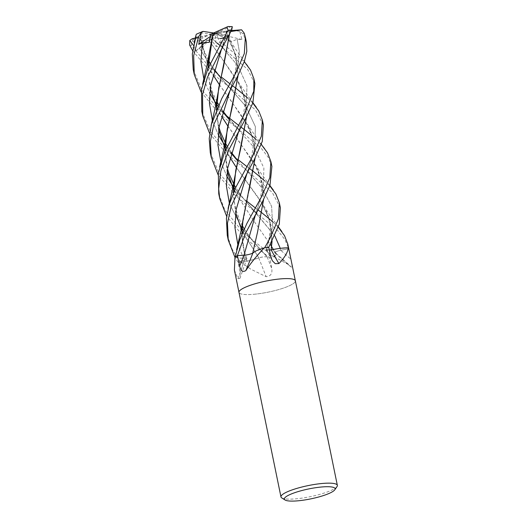 <?xml version="1.0" encoding="UTF-8"?>
<svg xmlns="http://www.w3.org/2000/svg" width="527" height="527" viewBox="0 0 527 527"><rect width="100%" height="100%" fill="white"/><g stroke="black" fill="none" stroke-linecap="round" stroke-linejoin="round"><path stroke-width="0.4" stroke-dasharray="2.63 1.98" d="M255.924 294.079A28.774 5.639 -11.6 0 1 238.981 292.373A28.774 5.639 -11.6 0 0 255.924 294.079A28.774 5.639 -11.6 0 0 295.364 280.799A28.774 5.639 -11.6 0 1 255.924 294.079M234.403 270.074L237.94 278.697L239.969 278.342L240.055 272.663L238.052 262.242L244.442 259.995A6.219 1.219 168.4 0 0 246.847 258.619A6.219 1.219 168.4 0 0 245.141 258.006A21.996 4.308 -11.6 0 1 235.095 256.926M274.83 252.861A486.994 398.906 30.6 0 0 291.457 267.334C292.32 266.886 292.136 264.159 290.904 259.146L288.756 248.672L280.746 250.279A6.219 1.219 168.4 0 0 274.83 252.861A21.996 4.308 -11.6 0 1 276.122 253.494A21.996 4.308 -11.6 0 1 274.139 256.675A3.893 0.764 168.4 0 0 273.875 256.781A28.774 5.639 -11.6 0 1 269.784 257.953L267.163 256.926A6.219 1.219 168.4 0 0 258.724 257.881A21.996 4.308 -11.6 0 1 241.346 262.308A3.893 0.764 168.4 0 0 241.017 262.341A28.774 5.639 -11.6 0 1 238.052 262.242M241.017 262.341L250.812 269.185L266.148 276.695C270.72 276.286 272.578 273.533 271.708 268.441L269.784 257.953L244.271 237.308L226.636 216.287M337.01 486.579A28.774 5.639 -11.6 0 1 297.913 498.634A28.774 5.639 -11.6 0 1 281.767 497.916M274.139 256.675A479.544 392.799 30.6 0 0 274.415 256.926L289.382 265.101L291.457 267.334M273.875 256.781L274.415 256.926M269.402 250.101L266.458 249.231L268.744 247.222L266.425 249.238A6.219 1.219 168.4 0 0 266.188 249.772A6.219 1.219 168.4 0 0 269.402 250.114M277.268 248.764L288.361 247.888A28.774 5.639 -11.6 0 1 288.743 248.553A28.774 5.639 -11.6 0 1 288.756 248.672L284.936 239.601L277.828 230.642L235.773 195.912L218.145 174.892M258.724 257.881A486.994 68.49 64.8 0 1 266.148 276.695M227.256 235.226L232.249 249.409L240.859 262.341A28.774 5.639 -11.6 0 1 238.059 262.242L244.416 259.995L237.861 244.831L244.416 259.995C247.301 258.862 247.552 258.204 245.167 258.013A486.994 475.064 60.8 0 1 237.94 278.697M254.89 83.648L247.611 69.307L219.739 45.197M246.392 42.246L243.27 34.005L239.739 31.33L241.952 39.505L237.157 39.242L231.254 41.725L228.039 35.487L218.718 33.122L216.762 37.661L219.97 38.636L221.445 42.397L244.297 61.679M218.745 193.784L224.713 209.832L243.283 232.493L273.678 256.847A28.774 5.639 -11.6 0 1 269.798 257.953L267.13 256.939C265.377 256.55 262.598 256.86 258.803 257.868M210.266 152.468L218.975 172.948L234.785 191.09L246.564 201.037M238.059 262.242L234.963 257.387M263.388 125.044L255.443 109.886L231.439 88.997L210.28 71.712L192.651 50.691M208.738 40.065L191.999 41.363L191.406 45.454L209.291 66.889L221.07 76.843M280.384 207.842L272.275 192.493L248.434 171.795L227.275 154.51L209.647 133.489M201.834 111.401L210.306 131.289L226.287 149.688L238.066 159.641M271.886 166.44L268.243 157.316L261.208 148.232L218.777 113.107L201.149 92.093M193.244 69.551L201.749 89.801L217.789 108.292L226.327 115.591M273.21 249.462L274.857 252.835C274.817 252.031 276.787 251.181 280.753 250.285L288.756 248.665A28.774 5.639 -11.6 0 0 288.743 248.553L288.737 248.527M264.613 247.848L255.088 251.471M238.915 255.523L237.407 255.608M235.259 256.774L240.457 258.138L245.246 258.006M240.859 262.341L253.599 259.554L258.856 257.841M273.678 256.847L276.352 253.764L274.811 252.835M226.854 35.876L223.619 38.161M226.959 35.908L228.402 38.26L236.215 56.317L238.079 75.473M224.93 151.262L227.144 171.367M234.166 190.912L255.641 223.586L270.891 245.253L274.923 252.822M228.039 35.487L226.906 35.889L235.8 55.065L238.02 75.585M225.003 151.104L227.17 171.156M234.199 190.84L255.621 223.567L270.298 244.357M237.157 39.242L239.278 51.007L238.25 63.543L229.759 91.329L238.25 63.543L239.278 51.007L237.157 39.242M220.945 162.296L226.663 175.807L220.945 162.296M256.932 213.191L254.007 210.622L235.042 188.923L254.007 210.622L274.784 235.813L242.42 197.21L235.688 187.52M280.753 250.285L280.278 248.349L280.753 250.285A485.67 397.819 30.6 0 0 290.904 259.146M200.247 38.418L195.958 36.356M200.128 38.478L208.053 65.447M208.679 66.718L213.027 74.801M219.291 84.597L245.398 121.058L253.21 139.121L255.075 158.271M241.926 234.06L245.127 258.032M238.323 125.103L241.017 127.119M256.148 139.497L261.293 144.477M193.514 45.447L196.248 50.691L201.716 46.659M202.006 44.755L200.701 39.13L208.06 65.315M208.705 66.646L213.04 74.735M219.298 84.557L230.134 99.372L248.843 127.527L253.889 142.33L255.015 158.383M249.067 190.557L242.499 224.482L242.275 241.412L245.2 258.019M220.8 77.891L228.507 86.415L212.361 68.273L199.417 48.161L212.361 68.273L245.885 106.408L255.384 126.645L254.739 148.95L246.755 174.127L254.739 148.95L255.384 126.645L245.885 106.408L228.507 86.415L231.432 88.991M232.315 26.673L226.939 37.397L225.675 37.265L226.834 39.103L227.848 31.916L229.614 31.64L229.522 34.183M225.675 37.265L221.261 49.927L225.675 37.265M212.447 120.894L218.165 134.405L212.447 120.894M226.544 147.527L231.195 153.317L226.544 147.527M237.796 160.682L261.814 187.764L271.622 206.367L272.657 226.584L266.458 249.231L272.657 226.584L271.622 206.367L261.814 187.764L245.51 169.22L248.434 171.789M271.095 249.89L271.892 232.328L268.19 215.846L259.587 199.417L236.294 167.355M230.035 157.533L225.701 149.444M218.672 129.754L216.505 109.702M229.555 31.64L229.581 34.071M216.432 109.866L218.646 129.971M225.668 149.516L230.022 157.593M236.287 167.395L262.393 203.85L270.206 221.92L272.07 241.076M229.667 31.64L230.945 31.515M255.312 207.901L258.006 209.917M273.144 222.295L278.289 227.275M203.949 79.498L209.667 93.009M218.053 106.125L222.697 111.922M229.238 119.53L254.383 147.81L263.875 168.041L263.236 190.352L255.252 215.53L259.745 201.116L261.161 193.686C261.649 190.563 261.669 186.565 261.214 181.696L258.915 172.606L257.499 169.259M208.007 68.306L210.174 88.358M217.203 108.042L221.538 116.131M227.796 125.953L238.626 140.768L257.209 168.647L262.341 183.488L263.513 199.792M257.571 231.913L252.762 253.098M207.934 68.47L210.148 88.576M217.17 108.114L221.524 116.197M227.789 125.993L253.895 162.454L261.708 180.524L263.572 199.687M246.814 166.506L249.515 168.515M264.646 180.893L269.791 185.873M221.445 42.397A28.774 5.639 -11.6 0 1 217.249 43.326L213.455 39.848L222.98 47.713L220.932 45.974L216.314 46.607L211.261 39.947L208.718 40.098L221.636 57.97L240.523 86.507L245.477 101.355L246.517 116.981M220.932 45.981L237.881 65.704L246.985 85.736L246.181 107.824L238.257 132.725L246.181 107.824L246.985 85.736L237.881 65.704L220.932 45.981M229.443 203.692L242.176 228.468L229.443 203.692M265.437 254.594L262.512 252.031L243.54 230.325L267.13 256.939L252.756 240.977L244.185 228.922M233.501 192.5L235.543 211.999L242.051 230.918M242.697 232.242L258.849 257.855L242.664 232.315M208.705 40.131L236.9 79.656L244.712 97.719L246.577 116.875M233.428 192.665L235.641 212.77M229.825 83.707L232.519 85.717M247.65 98.094L252.795 103.075M239.739 31.33L236.702 30.869L215.161 33.194L226.834 39.103M231.544 26.35L215.161 33.194L209.16 42.364M226.939 37.397L214.087 32.47M200.701 39.13L210.464 34.038L199.16 32.674M213.277 32.911L215.161 33.194L216.314 46.607M210.451 36.376L215.161 33.194L213.33 34.439L193.343 39.281L191.999 41.363M213.455 39.848L212.862 38.418L215.161 33.194L219.192 31.903L227.848 31.916M222.98 47.713L215.161 33.194L210.464 34.038M211.261 39.947L213.33 34.439M219.192 31.903L231.425 30.579M195.497 37.951L215.161 33.194L202.658 47.002M196.248 50.691L201.894 45.467M205.714 41.936L215.161 33.194L218.718 33.122M241.952 39.505L215.161 33.194L231.254 41.725M267.163 256.926A485.67 68.306 64.8 0 1 271.708 268.441M244.442 259.995A485.67 473.766 60.8 0 1 240.055 272.663M266.425 249.238A485.67 280.436 -74.1 0 0 271.109 257.617M244.1 32.997A28.774 5.639 -11.6 0 1 243.27 34.005M191.406 45.454A28.774 5.639 -11.6 0 1 189.648 45.012M237.96 29.868A23.978 4.697 -11.6 0 1 236.702 30.869M200.076 32.49A23.978 4.697 -11.6 0 1 203.264 31.409M227.651 26.673A23.978 4.697 -11.6 0 1 230.767 26.534M216.762 37.661A23.978 4.697 -11.6 0 1 212.862 38.418M193.343 39.281A23.978 4.697 -11.6 0 1 192.197 38.754M276.122 253.494L289.382 265.101M246.847 258.619L239.969 278.342M272.34 260.733L266.188 249.772M247.874 65.961L239.278 54.518L228.402 38.26M276.28 253.652L270.891 245.253M232.005 45.059L233.362 48.247L235.701 57.331L235.984 66.046C235.035 77.621 231.676 85.315 229.759 91.329M227.506 168.903L225.016 151.058M225.055 148.166L225.069 147.791M274.495 252.058L274.837 252.802M264.864 148.759L254.706 135.143L245.398 121.058M214.449 69.663L210.194 63.326M208.382 60.197L203.481 49.281L200.642 38.787M249.001 127.857C251.735 133.179 253.079 139.695 253.039 147.389L251.247 159.701L246.755 174.127M246.788 258.454L244.232 250.707L242.262 239.192L242.012 233.85M226.228 33.53L221.261 49.927M231.445 152.461L227.19 146.124M219.008 127.508L216.768 114.972L216.518 109.662M265.997 210.648C269.554 219.179 270.852 226.557 269.89 232.782C269.02 239.752 267.795 245.345 266.221 249.554M278.408 226.933L268.427 213.204L262.393 203.85M239.93 130.393L229.298 119.286M222.947 111.059L218.692 104.721M216.88 101.592L212.941 93.22L210.115 84.636L208.547 76.29L208.073 64.992M269.91 185.53L261.517 174.127L253.895 162.454M221.518 46.442L222.934 47.588M240.503 86.461C244.06 95.091 245.365 102.416 244.409 108.443L242.776 118.186L238.257 132.725M242.38 225.793L240.635 222.401L235.885 209.884L234.093 200.892L233.514 192.454M252.914 102.732L242.763 88.753L236.9 79.656"/><path stroke-width="0.79" d="M269.402 250.114A6.219 1.219 168.4 0 0 271.207 249.884A21.996 4.308 -11.6 0 1 288.15 247.815A3.893 0.764 168.4 0 0 288.322 247.848A28.774 5.639 -11.6 0 1 288.743 248.553L295.357 280.779A28.774 5.639 -11.6 0 0 278.421 279.099A28.774 5.639 -11.6 0 0 238.981 292.373A28.774 5.639 -11.6 0 1 278.421 279.099A28.774 5.639 -11.6 0 1 295.364 280.799L337.352 485.354A28.774 5.639 -11.6 0 1 337.01 486.579L334.79 489.8A25.902 5.072 -11.6 0 1 299.606 500.65A25.902 5.072 -11.6 0 1 285.074 500.004A25.902 5.072 -11.6 0 1 293.355 493.18A25.902 5.072 -11.6 0 1 319.849 487.165A25.902 5.072 -11.6 0 1 334.79 489.8M271.207 249.884A486.994 281.201 -74.1 0 0 278.888 263.559L275.259 263.684L272.34 260.733L271.109 257.617L268.75 247.222L279.284 224.127L280.384 207.842L279.422 203.152M264.389 247.881L263.908 248.27C256.82 255.654 250.793 263.092 245.813 270.575C242.73 272.452 240.687 270.918 239.686 265.977L237.413 255.608L243.988 255.246A6.219 1.219 168.4 0 0 252.855 253.059A21.996 4.308 -11.6 0 1 264.027 247.967A3.893 0.764 168.4 0 0 264.389 247.881A28.774 5.639 -11.6 0 1 268.75 247.222A28.774 5.639 -11.6 0 0 264.613 247.848L270.028 238.211L278.388 218.903L279.369 202.888L275.852 193.956L269.791 185.873M235.154 256.84L234.983 257.275A479.544 467.792 60.8 0 0 235.095 256.926A3.893 0.764 168.4 0 0 235.154 256.84A28.774 5.639 -11.6 0 1 237.413 255.608L245.503 233.296L262.518 201.63L269.969 185.352L271.886 166.44L270.871 161.479L269.824 177.724L261.53 196.808L246.919 223.402L239.614 240.075L235.259 256.774A28.774 5.639 -11.6 0 1 237.407 255.608M234.983 257.275L234.403 270.074L238.981 292.353M285.074 500.004L281.767 497.916A28.774 5.639 -11.6 0 1 280.97 496.928A28.774 5.639 -11.6 0 1 320.409 483.654A28.774 5.639 -11.6 0 1 337.352 485.354M252.855 253.059A486.994 258.941 -91 0 1 245.813 270.575M288.15 247.815A479.544 276.899 -74.1 0 0 288.276 248.052C287.604 252.67 284.475 257.835 278.888 263.559M226.636 216.287L219.759 198.712L218.672 188.824L220.872 170.88L228.902 149.655L245.523 118.825L252.914 102.725L254.89 83.648L253.869 78.681L253.77 91.204L244.535 114.01L224.436 152.481L218.349 173.363L218.745 193.784M219.739 45.197L217.249 43.326M244.297 61.679L250.523 70.045L253.876 78.681M218.145 174.892L211.261 157.316L210.398 141.203L213.824 124.491L231.379 87.792L237.025 77.429L244.396 61.389L246.801 51.33L246.392 42.246L245.371 37.285L244.317 53.55L236.037 72.607L221.722 98.641L211.452 124.293L209.219 138.548L210.266 152.468M230.945 31.515L241.583 29.808L244.1 32.997L245.371 37.285M252.795 103.075L258.757 110.986L262.367 120.084L261.352 136.236L253.032 155.406L235.734 187.421L229.054 204.97L226.419 218.376L227.256 235.226M234.963 257.387L228.257 240.108L227.46 223.283L231.241 206.044L248.369 170.59L254.021 160.228L262.262 141.427L263.388 125.044L262.367 120.084M192.651 50.691L189.648 45.012L189.786 40.447L193.514 45.447M209.647 133.489L202.763 115.914L202.539 94.59L207.414 77.337L222.881 46.389L231.748 29.934L232.315 26.673L228.066 26.508L226.972 27.088L228.066 30.237L207.684 69.083L201.505 89.577L201.834 111.401M201.149 92.093L194.265 74.518L193.686 55.704L198.607 36.738L201.439 32.299L198.692 44.314L202.348 42.779L209.16 42.364L210.952 34.169L213.099 33.221L208.007 68.306M195.958 36.356L192.329 53.971L193.244 69.551L194.265 74.518M277.268 248.764L271.056 249.91M271.095 249.89L269.402 250.101M255.088 251.471L252.789 253.098C250.47 254.205 247.538 254.923 244.001 255.239L238.915 255.523M223.619 38.161L219.97 38.636M238.079 75.473L225.938 137.395L224.93 151.262M227.144 171.367L233.487 189.522M233.553 189.648L234.166 190.912M238.02 75.585L232.071 107.752L227.275 128.884L225.003 151.104M227.17 171.156L233.494 189.391M233.553 189.516L234.199 190.84M270.298 244.357L271.537 246.438M271.583 246.517L273.21 249.462M229.759 91.329L219.1 126.948L217.941 144.918L220.945 162.296L217.941 144.918L219.1 126.948L229.759 91.329L231.373 87.792M226.663 175.807L230.418 182.25L226.663 175.807M230.576 182.5L233.619 186.993L230.576 182.5M233.672 187.072L235.042 188.923L233.672 187.072M274.784 235.813L280.278 248.349L274.784 235.813M208.053 65.447L208.679 66.718M213.027 74.801L219.291 84.597M255.075 158.271L242.934 220.194L241.926 234.06M226.327 115.591L229.548 118.232M229.568 118.239L238.323 125.103M241.017 127.119L244.91 130.057M244.943 130.083L252.235 136.032M252.321 136.104L256.148 139.497M261.293 144.477L267.532 152.863L270.871 161.479M208.06 65.315L208.705 66.646M213.04 74.735L219.298 84.557M255.015 158.383L249.073 190.51M201.716 46.659L202.658 47.002L202.006 44.755M246.755 174.127L236.122 209.608L234.93 227.506L237.861 244.831L234.93 227.506L236.122 209.608L246.755 174.127L248.369 170.59M221.261 49.927L210.602 85.545L209.443 103.516L212.447 120.894L209.443 103.516L210.602 85.545L221.261 49.927L222.881 46.389M218.165 134.405L221.92 140.854L218.165 134.405M222.071 141.098L225.121 145.597L222.071 141.098M225.174 145.669L226.544 147.527L225.174 145.669M231.195 153.317L237.736 160.926L231.195 153.317M236.294 167.355L230.035 157.533M225.701 149.444L225.055 148.12M224.996 147.995L218.672 129.754M216.505 109.702L218.698 87.93L223.573 66.349L229.522 34.183M229.581 34.071L217.44 96L216.432 109.866M218.646 129.971L224.989 148.12M225.055 148.245L225.668 149.516M230.022 157.593L236.287 167.395M272.07 241.076L271.142 249.87M246.564 201.037L255.312 207.901M258.006 209.917L261.906 212.855M261.939 212.882L269.231 218.824M269.317 218.903L273.144 222.295M278.289 227.275L284.521 235.648L287.867 244.284L288.361 247.888M202.348 42.779L200.919 61.448L203.949 79.498M209.667 93.009L213.422 99.458M213.58 99.702L216.623 104.194M216.676 104.274L218.053 106.125M222.697 111.922L229.238 119.53M256.866 211.992L255.252 215.53L244.001 255.239A485.67 258.237 -91 0 1 239.686 265.977M210.174 88.358L216.498 106.592M216.557 106.717L217.203 108.042M221.538 116.131L227.796 125.953M263.513 199.792L257.565 231.946M213.112 33.208L208.942 54.597L207.934 68.47M210.148 88.576L216.492 106.717M216.551 106.843L217.17 108.114M221.524 116.197L227.789 125.993M263.572 199.687L257.571 231.913L252.729 253.092M213.086 33.227L226.972 27.088M238.066 159.641L246.814 166.506M249.515 168.515L253.408 171.453M253.441 171.479L260.733 177.428M260.819 177.507L264.646 180.893M238.257 132.725L227.598 168.35L226.439 186.314L229.443 203.692L226.439 186.314L227.598 168.35L238.257 132.725L239.877 129.187M242.176 228.468L243.54 230.325L242.176 228.468M246.517 116.981L240.569 149.148L235.793 170.162L233.501 192.5M242.051 230.918L242.697 232.242M246.577 116.875L234.436 178.798L233.428 192.665M235.641 212.77L241.985 230.918M242.051 231.043L242.664 232.315M221.07 76.843L229.825 83.707M232.519 85.717L236.412 88.655M236.445 88.681L243.737 94.636M243.823 94.708L247.65 98.094M231.425 30.579L241.583 29.808M201.439 32.299L203.264 31.409L213.277 32.911M202.684 31.468L196.327 34.229M198.692 44.314L210.451 36.376M210.952 34.169L228.066 26.508M189.786 40.447L192.197 38.754L195.497 37.951A28.774 5.639 -11.6 0 1 198.607 36.738M201.894 45.467L205.714 41.936M228.066 30.237A28.774 5.639 -11.6 0 1 231.748 29.934M238.981 292.373L280.97 496.928M219.759 198.712L218.738 193.752M211.261 157.316L210.24 152.356M228.257 240.108L227.236 235.154M202.763 115.914L201.742 110.96M225.938 137.395L224.285 146.822L219.594 167.072M235.688 187.52L233.883 184.397M233.836 184.312L229.041 173.666L227.506 168.903M225.016 151.058L225.055 148.166M196.136 34.67L194.094 42.878M242.934 220.194L241.294 229.574L236.59 249.87M220.8 77.891L214.449 69.663M210.194 63.326L208.382 60.197M242.012 233.85L242.064 230.589M226.722 31.1L226.228 33.53M237.796 160.682L231.445 152.461M227.19 146.124L225.378 142.995M225.339 142.916L220.477 132.086L219.008 127.508M216.518 109.662L216.564 106.579M217.44 96L215.82 105.275L211.096 125.67M281.859 231.557L278.408 226.933M229.298 119.286L222.947 111.059M218.692 104.721L216.88 101.592M208.942 54.597L207.335 63.813L202.592 84.274M273.368 190.155L269.91 185.53M244.185 228.922L242.38 225.793M233.514 192.454L233.566 189.186M256.366 107.363L252.914 102.732M234.436 178.798L232.769 188.291L228.092 208.468M288.737 248.527L287.867 244.284"/></g></svg>

